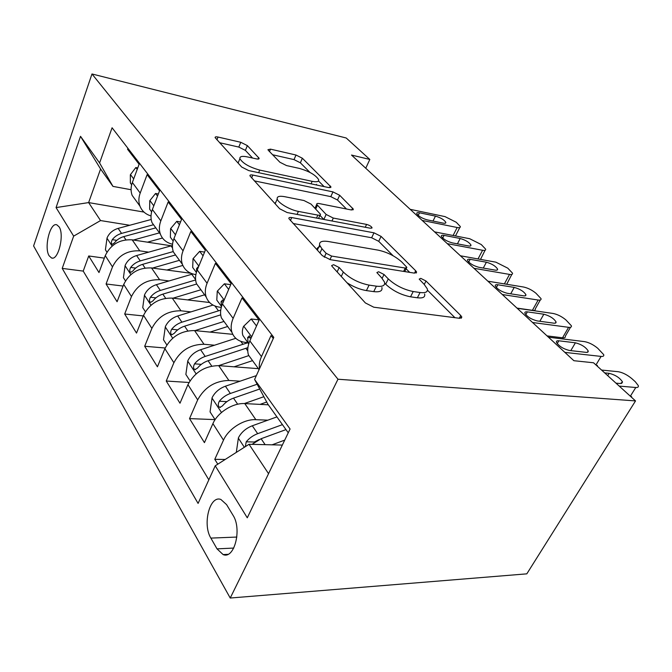 <?xml version="1.0" encoding="UTF-8"?>
<svg xmlns="http://www.w3.org/2000/svg" width="672" height="672" viewBox="0 0 672 672"><rect width="100%" height="100%" fill="white"/><g stroke="black" fill="none" stroke-linecap="round" stroke-linejoin="round"><path stroke-width="1.01" d="M333.589 264.701L331.624 265.6L332.161 266.448L365.375 302.938L373.775 307.205L459.698 318.31L461.824 317.05L460.732 315.496L425.998 281.005L420.748 278.351L419.194 279.107L424.183 284.374L427.274 288.826C428.039 291.95 425.628 293.185 420.067 292.522L413.221 291.53C403.612 289.565 395.296 285.356 388.282 278.905L384.023 274.495L378.605 271.748L376.866 272.572L381.704 277.906L384.518 282.139C385.3 285.55 382.595 286.894 376.404 286.171L369.079 285.113C358.856 283.038 350.272 278.687 343.333 272.059L339.184 267.532L333.589 264.701M49.106 255.738L51.492 257.956C58.145 261.072 64.655 234.822 59.128 226.876L56.843 224.826C50.148 221.945 43.798 247.573 49.106 255.738M247.363 145.614L240.761 142.288L218.022 137.046C215.972 136.618 215.006 136.811 215.116 137.617L241.702 167.042L248.724 170.587L328.608 187.555L330.96 186.908L302.358 158.231L295.999 155.03L270.505 149.15L267.943 149.688L268.456 150.452L279.88 162.229L286.507 165.564L299.41 168.428C309.271 171.293 315.68 175.031 318.637 179.642C319.032 181.675 316.882 182.238 312.169 181.331L259.736 170.092C249.421 167.194 242.81 163.388 239.896 158.684C239.568 156.425 242.088 155.837 247.464 156.912L256.385 158.886C258.334 159.272 259.232 159.071 259.106 158.264L247.363 145.614L245.398 150.394L238.812 147.076L219.542 142.699M337.982 379.226L635.527 400.915L593.544 362.771L573.871 360.704L351.506 155.056L369.818 159.449L346.214 137.995L91.98 73.97L337.982 379.226L230.227 598.03L33.6 245.944L91.98 73.97M291.724 217.568C289.64 217.232 288.691 217.568 288.876 218.576L322.342 255.654L330.271 259.669L414.397 273.126L416.615 272.084L415.691 270.774L381.083 236.401L373.993 232.823L291.724 217.568L290.405 220.559M279.678 208.774L249.942 175.854C249.799 174.947 250.765 174.686 252.832 175.073L332.959 191.898L339.662 195.275L353.338 209.16L351.019 209.908L319.267 203.582C317.402 203.246 316.554 203.515 316.722 204.389L326.138 214.452L333.295 218.064L366.601 224.414C369.331 225.17 371.137 226.246 372.036 227.657L370.432 228.236L287.12 212.537L279.678 208.774M104.336 258.132L88.721 255.973L98.994 272.546L105.26 255.62L112.493 266.902C118.079 255.587 127.168 250.236 139.759 250.841L148.688 252.151M123.085 286.054L106.075 283.979L117.088 301.736L123.715 284.424L131.468 296.528C137.34 284.92 146.731 279.325 159.625 279.737L169.025 280.955M143.304 315.941L124.69 314L136.517 333.077L143.531 315.353L151.88 328.381C158.063 316.478 167.765 310.615 180.978 310.8L190.907 311.892M165.169 348.004L144.69 346.265L157.424 366.803L164.875 348.676L173.88 362.729C180.415 350.507 190.453 344.35 203.994 344.266L214.519 345.215M188.992 382.477L166.244 381.032L179.995 403.217L187.933 384.653L197.677 399.865C204.59 387.316 214.981 380.848 228.875 380.453L240.08 381.192M215.032 419.614L189.529 418.606L204.431 442.638L212.906 423.637C217.652 412.373 233.1 402.721 244.793 403.595L268.338 404.813M273.277 338.512L271.026 335.58L261.475 356.588C259.552 360.898 258.888 364.946 259.493 368.752M253.537 361.998L248.497 355.085C247.162 350.784 247.607 346.055 249.841 340.906L259.123 320.124L242.029 297.923L233.134 318.368C230.992 323.442 230.605 328.112 231.966 332.396C234.175 338.302 238.778 341.653 245.776 342.46L248.161 342.686M226.447 324.811L221.407 317.89C220.021 313.631 220.366 308.986 222.449 303.971L231.109 283.735L215.393 263.332L207.077 283.248C205.078 288.179 204.784 292.774 206.186 297.007C208.438 302.862 212.99 306.264 219.836 307.205L221.273 307.373M201.474 290.539L196.451 283.634C195.023 279.418 195.292 274.865 197.24 269.976L205.338 250.278L190.848 231.454L183.053 250.849C181.18 255.662 180.961 260.165 182.398 264.348C184.682 270.144 189.168 273.571 195.863 274.621M178.391 258.854L173.384 251.983C171.94 247.817 172.133 243.348 173.956 238.585L181.558 219.4L168.151 201.986L160.826 220.878C159.062 225.565 158.911 229.984 160.373 234.116C162.498 239.476 166.555 242.844 172.536 244.23M156.988 229.471L152.015 222.642C150.545 218.526 150.671 214.15 152.393 209.504L159.55 190.806L147.109 174.653L140.196 193.066C138.541 197.644 138.449 201.97 139.919 206.052C141.918 211.033 145.614 214.326 151.015 215.93M105.26 255.62C110.746 244.423 119.725 239.165 132.191 239.845L171.268 245.792M123.715 284.424C129.469 272.933 138.734 267.439 151.511 267.935L190.982 273.302M143.531 315.353C149.587 303.576 159.163 297.822 172.25 298.099L209.605 302.509M164.875 348.676C171.268 336.58 181.163 330.548 194.578 330.574L232.772 334.328M187.933 384.653C194.687 372.238 204.935 365.896 218.686 365.635L258.384 368.659M232.991 515.222L226.59 504.63L220.912 499.489C209.79 494.886 202.238 524.336 210.874 538.104L217.022 548.864L223.104 554.576C234.394 559.591 242.197 528.948 232.991 515.222M88.721 255.973L83.219 271.093L62.219 268.397L198.08 503.412L215.233 465.805L249.043 444.284L282.341 445.066M62.219 268.397L73.66 236.124L56.062 207.581L80.522 136.324L99.599 162.968L112.081 127.772L273.798 337.369L254.604 379.462L290.077 429.005L247.279 517.801L215.233 465.805M225.187 459.463L214.78 459.329L223.49 440.16C228.379 428.795 244.054 418.925 255.847 419.681L267.842 420.168M127.898 148.268L127.546 149.243L139.112 164.27L132.359 182.498C130.738 187.026 130.67 191.318 132.149 195.376L137.08 202.146M189.529 418.606L197.677 399.865M166.244 381.032L173.88 362.729M144.69 346.265L151.88 328.381M124.69 314L131.468 296.528M106.075 283.979L112.493 266.902M83.219 271.093L208.832 479.833M214.78 459.329L217.787 464.184M143.976 212.083L88.628 202.591L100.548 220.559L129.738 225.271M249.043 444.284L268.548 473.676M288.246 432.802L267.809 404.074L254.604 379.462M635.527 400.915L526.814 573.846L230.227 598.03M365.761 168.235L369.818 159.449M131.082 189.731L112.955 186.388L100.582 168.991L88.628 202.591L56.062 207.581M99.599 162.968L112.955 186.388M100.548 220.559L73.66 236.124M80.522 136.324L100.582 168.991M346.996 282.744C353.539 286.919 360.007 289.531 366.416 290.59L369.079 285.113M381.881 287.498C382.645 290.942 379.932 292.312 373.741 291.623L366.416 290.59M424.628 293.992C425.368 297.15 422.957 298.41 417.388 297.78L410.542 296.814C400.94 294.882 392.65 290.682 385.669 284.214L384.703 283.206M454.919 317.696L427.451 290.17M393.12 255.763L378.714 241.324L371.641 237.754L293.076 223.499M409.693 272.37L406.132 268.8M326.113 253.294L331.607 256.074L405.275 268.061L406.854 267.338L401.864 262.072C395.27 256.175 387.416 252.202 378.294 250.169L328.39 241.534C321.922 240.568 318.998 241.769 319.637 245.129L321.93 248.732L326.113 253.294L324.29 257.25M320.326 246.632C317.999 247.044 316.907 248.111 317.041 249.824M254.285 180.869L330.8 196.644L332.959 191.898M346.466 209L337.495 200.012L330.8 196.644M319.939 215.376L323.837 219.458M284.693 196.686C279.283 195.728 276.788 196.51 277.217 199.021C278.015 202.927 290.018 209.958 298.402 211.411L317.856 215.116C319.763 215.435 320.636 215.141 320.46 214.234L311.06 204.112L303.962 200.525L284.693 196.686M275.974 201.894L274.89 203.507M252.563 158.046L245.398 150.394M238.619 161.792L237.821 162.775M316.621 185.01L316.546 184.346M309.985 172.444L300.367 162.809L294.017 159.608L272.63 154.753M324.114 186.598L318.469 180.944M272.059 444.822L284.718 440.118M236.309 452.39L238.417 437.791C241.298 432.281 245.935 428.274 252.302 425.779L276.931 416.892M252.017 444.352L261.106 438.732L285.97 429.601M282.442 424.637L257.67 433.675C253.126 435.397 249.304 438.11 246.229 441.823L245.339 446.636M246.229 441.823L254.344 442.025L259.19 439.522M601.566 370.062L618.148 371.7C622.591 372.464 627.127 374.758 631.764 378.571L635.292 381.721L638.308 385.61C638.66 387.005 637.82 387.635 635.796 387.5L619.198 386.081M604.699 372.901L609.134 373.33C615.392 374.909 619.861 377.798 622.532 381.99L620.424 383.544L615.98 383.158M631.529 396.455L631.579 397.328M260.047 404.384L266.717 402.024M244.289 403.578L263.861 396.707M215.09 419.689L210.059 411.894L212.083 397.732C214.796 392.364 219.24 388.517 225.414 386.207L256.351 375.631M257.166 384.224L230.353 393.481C225.943 395.06 222.272 397.648 219.332 401.234C217.82 404.141 217.972 406.199 219.769 407.408L222.449 405.93C225.397 402.326 229.085 399.731 233.512 398.126L259.736 389.012M234.083 366.803L252.546 360.637M228.875 380.453L218.686 365.635L248.867 355.589M189.983 380.806L185.867 374.422L187.799 360.797C190.361 355.555 194.628 351.868 200.617 349.726L235.788 338.31M248.018 342.67L205.178 356.437C200.903 357.899 197.358 360.368 194.561 363.838C193.124 366.601 193.225 368.542 194.863 369.65L197.425 368.172C200.248 364.686 203.801 362.208 208.093 360.73L247.901 347.642M210.034 332.094L227.665 326.491M194.989 330.616L223.986 321.434M166.824 344.921L163.489 339.763L165.346 326.634C167.756 321.518 171.872 317.974 177.677 315.974L212.999 305.071M220.727 310.145L181.902 322.19C177.752 323.551 174.334 325.912 171.654 329.272C170.293 331.909 170.36 333.74 171.856 334.765L174.317 333.278C177.005 329.902 180.44 327.533 184.607 326.164L220.71 314.849M187.698 299.922L204.59 294.815M172.99 298.183L200.911 289.766M145.379 311.707L142.733 307.608L144.505 294.932C146.798 289.951 150.763 286.524 156.4 284.668L192.805 273.966M195.636 279.955L160.322 290.447C156.29 291.698 152.989 293.966 150.427 297.226C149.125 299.746 149.159 301.476 150.536 302.434L152.888 300.947C155.476 297.671 158.785 295.403 162.834 294.134L196.72 284.004M256.511 325.97L251.194 318.99L243.55 326.374C242.206 329.666 241.979 332.682 242.886 335.446L248.707 343.921M548.444 337.193L584.59 341.636C588.991 342.468 593.376 344.686 597.736 348.272L603.742 354.698C604.061 356.034 603.179 356.605 601.087 356.412L564.875 352.388M258.964 320.477L258.434 319.788L251.194 318.99M575.408 342.796C581.456 344.375 585.715 347.088 588.168 350.927C588.437 352.036 587.698 352.506 585.959 352.346L569.369 350.465C563.212 348.886 558.902 346.156 556.45 342.266C556.189 341.099 556.987 340.603 558.844 340.796L575.408 342.796L570.805 350.624M250.916 338.503L249.329 335.84L247.64 337.596L248.094 342.502M597.341 365.324L597.349 366.223M228.673 289.43L224.381 283.794L217.274 291.186L216.787 300.098L221.516 306.508M517.196 308.288L553.14 313.471C557.508 314.37 561.75 316.504 565.866 319.88L571.385 325.769C571.679 327.054 570.755 327.566 568.613 327.323L532.56 322.501M547.042 335.891L562.531 337.806L568.613 327.323M543.833 314.219C549.696 315.798 553.753 318.352 556.03 321.88C556.265 322.938 555.5 323.366 553.72 323.156L537.205 320.922C531.25 319.343 527.134 316.764 524.874 313.194C524.63 312.077 525.462 311.64 527.36 311.875L543.833 314.219L539.834 321.275M223.667 301.115L222.625 299.972L221.054 301.762L221.533 306.457M570.503 327.289L565.328 336.185C565.606 337.487 564.673 338.033 562.531 337.806M230.723 284.634L224.381 283.794M203.062 255.814L199.66 251.345L193.024 258.712L192.688 267.456L196.375 272.454M487.914 281.207L523.622 287.028C527.948 287.986 532.048 290.052 535.945 293.236L541.036 298.645C541.304 299.872 540.347 300.334 538.154 300.04L502.32 294.529M516.986 308.104L532.392 310.321L538.154 300.04M514.223 287.406C519.901 288.985 523.79 291.404 525.89 294.655C526.117 295.672 525.311 296.05 523.496 295.806L507.091 293.252C501.32 291.682 497.381 289.246 495.281 285.953C495.062 284.886 495.919 284.491 497.851 284.768L514.223 287.406L510.712 293.815M198.4 267.145L197.996 266.902L196.535 268.708L196.636 271.597M540.263 300.023L535.298 308.86C535.559 310.103 534.584 310.59 532.392 310.321M204.59 252.092L199.66 251.345M179.424 224.784L176.786 221.323L170.579 228.656L170.369 237.233L173.149 240.996M460.421 255.788L495.86 262.164L507.797 268.17L512.509 273.16C512.761 274.327 511.77 274.747 509.536 274.411L473.953 268.296M317.453 248.086L318.226 248.22M486.394 262.214C491.896 263.785 495.625 266.07 497.582 269.086C497.784 270.052 496.961 270.396 495.113 270.11L478.825 267.288C473.231 265.717 469.451 263.416 467.502 260.366C467.309 259.35 468.191 259.006 470.148 259.316L486.394 262.214L483.286 268.061M174.871 236.275L173.813 238.963M511.829 274.403L506.722 284.273M180.55 221.953L176.786 221.323M166.9 270.026L182.826 265.423M152.519 268.069L179.458 260.316M125.462 280.862L123.421 277.696L125.126 265.448C127.302 260.585 131.124 257.284 136.609 255.545L172.435 245.49M173.242 251.563L140.263 260.921C136.34 262.097 133.148 264.264 130.687 267.431C129.444 269.842 129.461 271.488 130.721 272.387L132.98 270.892C135.458 267.716 138.659 265.541 142.598 264.356L175.552 254.948M157.542 196.064L155.56 193.469L149.738 200.752L149.646 209.168L151.637 211.865M434.566 231.874L469.703 238.728L481.278 244.549L485.646 249.161C485.881 250.286 484.856 250.656 482.588 250.27L447.3 243.65M460.186 238.493C465.528 240.047 469.115 242.231 470.946 245.028C471.122 245.944 470.282 246.246 468.401 245.927L452.256 242.878C446.821 241.315 443.192 239.123 441.37 236.3C441.193 235.334 442.1 235.024 444.083 235.368L460.186 238.493L457.422 243.852M485.058 250.286L480.514 259.4M158.34 193.981L155.56 193.469M147.487 242.172L162.473 238.022M133.426 240.03L159.457 232.865M106.932 252.151L105.412 249.799L107.05 237.955C109.116 233.201 112.82 230.017 118.146 228.388L151.2 219.484M153.527 224.725L121.556 233.411C117.751 234.503 114.66 236.586 112.283 239.66C111.098 241.97 111.09 243.541 112.258 244.381L114.425 242.894C116.81 239.803 119.91 237.712 123.74 236.611L155.812 227.858M137.214 169.394L135.82 167.555L130.343 174.779L130.351 183.028L131.653 184.792M410.197 209.336L445.007 216.611L456.246 222.256L460.312 226.531C460.522 227.606 459.472 227.934 457.178 227.506L422.201 220.433M435.464 216.115C440.664 217.661 444.116 219.736 445.822 222.34C445.99 223.222 445.124 223.49 443.218 223.138L427.216 219.878C421.94 218.324 418.446 216.241 416.749 213.612C416.59 212.688 417.505 212.419 419.513 212.797L435.464 216.115L432.995 221.054M137.752 167.941L135.82 167.555M132.191 239.845L139.759 250.841M151.511 267.935L159.625 279.737M172.25 298.099L180.978 310.8M194.578 330.574L203.994 344.266M244.793 403.595L255.847 419.681M249.841 340.906L261.475 356.588M132.359 182.498L140.196 193.066M152.393 209.504L160.826 220.878M173.956 238.585L183.053 250.849M197.24 269.976L207.077 283.248M222.449 303.971L233.134 318.368M212.906 423.637L223.49 440.16M233.764 548.066L217.022 548.864M236.855 537.054L210.874 538.104M341.267 276.444L343.333 272.059M373.741 291.623L376.404 286.171M382.124 278.359L384.023 274.495M385.669 284.214L388.282 278.905M410.542 296.814L413.221 291.53M417.388 297.78L420.067 292.522M424.25 284.449L425.998 281.005M459.262 318.251L460.732 315.496M337.126 271.9L339.184 267.532M371.641 237.754L373.993 232.823M378.714 241.324L381.083 236.401M414.506 273.143L415.691 270.774M329.96 259.619L331.607 256.074M403.612 271.404L405.275 268.061M319.956 253.033L321.93 248.732M251.63 177.954L252.832 175.073M337.495 200.012L339.662 195.275M351.758 210.017L352.632 208.152M315.739 209L317.369 205.363M323.862 219.458L326.138 214.452M331.96 220.987L333.295 218.064M365.257 227.262L366.601 224.414M297.074 214.41L298.402 211.411M316.52 218.072L317.856 215.116M257.922 159.088L258.594 157.483M258.644 172.696L259.736 170.092M311.069 183.826L312.169 181.331M269.506 151.536L270.505 149.15M294.017 159.608L295.999 155.03M300.367 162.809L302.358 158.231M329.54 187.698L330.313 185.993M216.922 139.818L218.022 137.046M238.812 147.076L240.761 142.288M238.358 438.161L244.348 447.275M261.106 438.732L265.138 444.662M252.302 425.779L257.67 433.675M630.344 396.211L635.796 387.5M609.134 373.33L607.723 375.648M212.033 398.093L221.491 412.49M233.512 398.126L237.67 404.233M225.414 386.207L230.353 393.481M226.926 401.629L219.332 401.234M187.748 361.141L196.106 373.85M245.86 348.272L247.758 350.868M240.786 341.342L242.81 344.106M208.093 360.73L211.739 366.089M200.617 349.726L205.178 356.437M201.306 364.35L194.561 363.838M165.295 326.962L172.679 338.201M214.948 305.995L218.459 310.8M184.607 326.164L187.807 330.884M177.677 315.974L181.902 322.19M177.702 329.86L171.654 329.272M144.463 295.252L150.99 305.189M191.747 274.26L195.594 279.527M162.834 294.134L165.648 298.276M156.4 284.668L160.322 290.447M155.87 297.864L150.427 297.226M595.955 364.955L601.087 356.412M251.672 336.815L243.734 326.189M558.844 340.796L557.206 343.619M250.782 337.898L247.64 337.596M224.154 299.981L217.442 291.001M527.36 311.875L525.781 314.698M223.28 302.03L221.054 301.762M198.836 266.095L193.183 258.527M497.851 284.768L496.339 287.566M197.694 268.867L196.535 268.708M504.386 283.895L509.536 274.411M175.459 234.805L170.73 228.472M470.148 259.316L468.703 262.08M125.084 265.759L130.864 274.554M170.99 245.868L172.494 247.926M142.598 264.356L145.068 267.994M136.609 255.545L140.263 260.921M135.635 268.094L130.687 267.431M478.019 258.955L482.588 250.27M153.804 205.817L149.881 200.567M444.083 235.368L442.705 238.081M107.008 238.249L112.123 246.036M123.74 236.611L125.908 239.803M118.146 228.388L121.556 233.411M116.802 240.341L112.283 239.66M453.104 235.486L457.178 227.506M133.694 178.903L130.477 174.594M419.513 212.797L418.202 215.452M52.433 258.082L51.492 257.956M248.497 355.085L259.09 369.625M221.407 317.89L231.966 332.396M196.451 283.634L206.186 297.007M173.384 251.983L182.398 264.348M152.015 222.642L160.373 234.116M132.149 195.376L139.919 206.052M227.926 554.333L223.104 554.576M461.185 318.259L461.824 317.05M416.111 273.092L416.615 272.084M404.737 271.58L406.51 268.036M317.335 250.152L319.637 245.129M352.985 209.916L353.338 209.16M315 208.228L316.722 204.389M371.767 228.228L372.036 227.657M275.15 203.801L277.217 199.021M318.545 218.459L320.065 215.09M258.829 158.92L259.106 158.264M238.09 163.078L239.896 158.684M330.649 187.58L330.96 186.908M622.532 381.99L621.6 383.502M220.399 407.434L219.769 407.408M195.367 369.692L194.863 369.65M588.168 350.927L587.353 352.304M556.03 321.88L555.316 323.123M525.89 294.655L525.269 295.781M497.582 269.086L497.045 270.102M470.946 245.028L470.467 245.944M455.49 235.956L459.791 227.548M445.822 222.34L445.402 223.171"/></g></svg>
